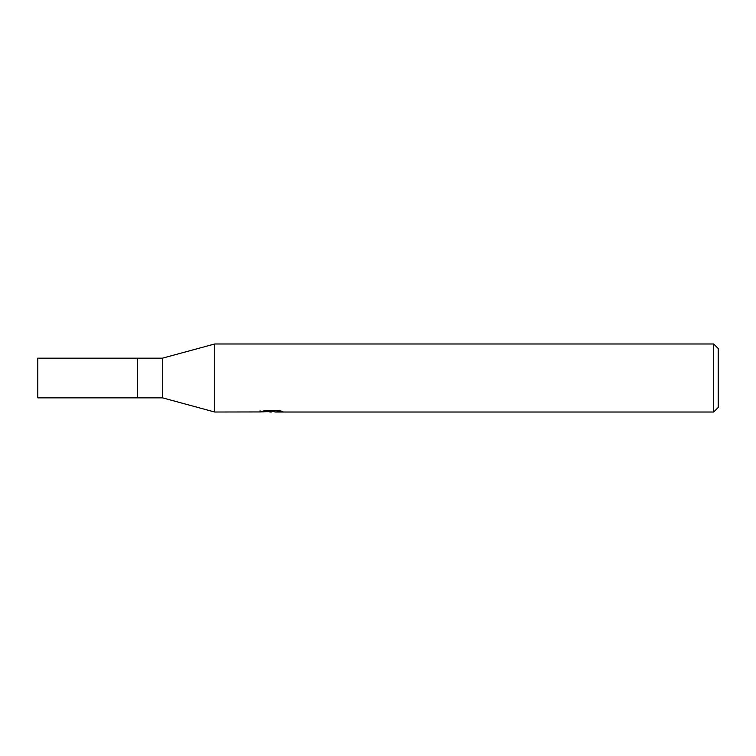 <?xml version="1.0" encoding="UTF-8"?>
<svg xmlns="http://www.w3.org/2000/svg" width="756" height="756" viewBox="0 0 756 756"><rect width="100%" height="100%" fill="white"/><g stroke="black" fill="none" stroke-linecap="round" stroke-linejoin="round"><path stroke-width="1.13" d="M260.064 411.944L214.704 412.02L162.54 397.845L137.592 397.845L137.592 358.155L162.54 358.155L214.704 343.98L713.664 343.98L718.2 348.516L718.2 407.484L713.664 412.02L275.004 412.02L274.872 410.867L276.573 410.48M162.54 397.845L162.54 358.155M214.704 412.02L214.704 343.98L214.704 412.02M274.872 411.481L267.444 411.689M271.404 412.02L269.798 412.02M713.664 412.02L713.664 343.98M260.064 410.81L260.064 411.954L272.765 411.377L261.888 411.377L265.432 410.48L278.851 410.48L282.744 411.481L274.872 412.001M272.765 410.48L272.765 411.377M137.592 397.845L37.8 397.845L37.8 358.155L137.592 358.155L137.592 397.845M272.765 410.886L274.872 410.886"/></g></svg>
